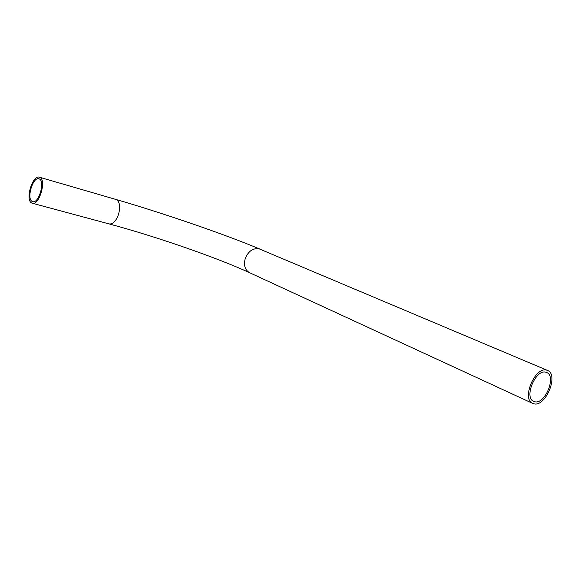 <?xml version="1.0" encoding="UTF-8"?>
<svg xmlns="http://www.w3.org/2000/svg" width="581" height="581" viewBox="0 0 581 581"><rect width="100%" height="100%" fill="white"/><g stroke="black" fill="none" stroke-linecap="round" stroke-linejoin="round"><path stroke-width="0.87" d="M39.791 177.35L39.501 177.234C32.594 174.336 24.852 200.104 31.73 203.016L32.158 203.197C39.058 206.219 46.872 179.849 39.791 177.35M32.224 201.433L32.594 201.585C38.644 204.229 45.485 181.156 39.29 178.941L39.029 178.839C32.979 176.29 26.189 198.898 32.224 201.433M534.062 403.846L532.53 403.323C521.426 398.784 535.101 366.408 546.583 370.119L547.636 370.482C558.937 374.73 545.813 406.918 534.062 403.846M545.806 372.21L546.75 372.537C556.642 376.277 545.116 404.492 534.832 401.769L533.518 401.318C523.779 397.353 535.733 368.993 545.806 372.21M249.808 272.816L249.387 272.62C244.862 269.787 243.504 265.045 245.298 258.385C248.421 251.094 253.033 247.905 259.119 248.828L547.338 370.351M532.53 403.323L249.387 272.62C217.49 257.862 155.969 236.474 109.09 223.917C112.801 224.433 115.939 221.288 118.502 214.483C120.514 206.916 119.809 201.963 116.396 199.624L115.888 199.45M39.501 177.234L116.077 199.501C163.806 213.372 225.203 234.463 259.86 249.075M32.413 203.263L109.09 223.917"/></g></svg>
